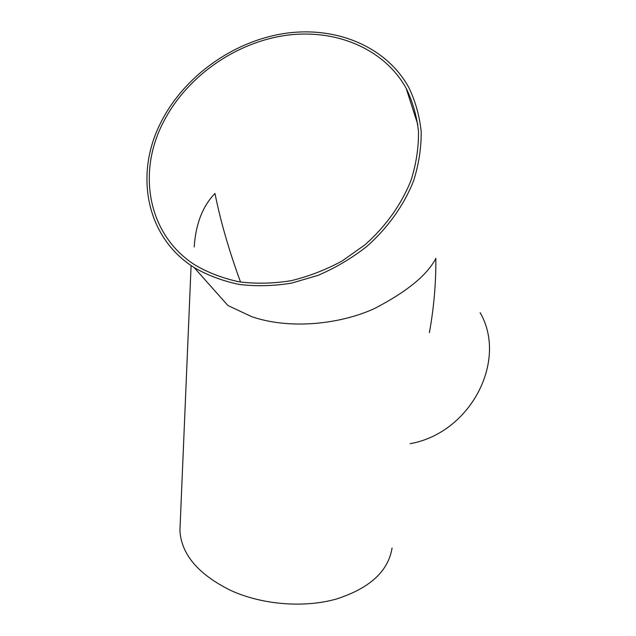 <?xml version="1.0" encoding="UTF-8"?>
<svg xmlns="http://www.w3.org/2000/svg" width="636" height="636" viewBox="0 0 636 636"><rect width="100%" height="100%" fill="white"/><g stroke="black" fill="none" stroke-linecap="round" stroke-linejoin="round"><path stroke-width="0.95" d="M410.156 443.682C470.64 432.981 507.933 360.66 480.148 312.674M161.075 122.056C134.164 173.994 145.93 237.308 194.123 267.541C207.734 275.372 222.751 281.001 239.176 284.427C256.165 286.47 273.631 286.041 291.574 283.123L318.095 275.34C335.395 267.899 351.533 258.367 366.495 246.72C387.769 228.006 403.995 205.213 413.623 180.735C418.814 164.247 421.334 147.91 421.199 131.724C419.545 115.911 415.411 101.148 408.789 87.458C385.774 45.744 334.52 25.512 283.322 33.652C232.029 41.912 183.868 76.892 161.075 122.056M194.123 267.541L227.927 305.519L251.713 316.672C291.209 330.187 341.763 323.724 374.779 308.396C407.024 291.622 427.376 274.927 435.851 258.311C436.042 282.972 433.887 307.76 429.403 332.66M163.134 122.621C136.82 173.469 148.26 235.36 195.188 265.109C208.552 272.876 223.308 278.465 239.462 281.883C256.181 283.942 273.377 283.553 291.042 280.707C308.675 276.453 325.688 269.887 342.089 260.999L364.818 244.932C385.75 226.503 401.714 204.053 411.15 179.948C416.23 163.714 418.679 147.624 418.496 131.692C416.818 116.134 412.685 101.625 406.11 88.166C383.389 47.446 333.121 27.753 282.933 35.815C232.657 43.987 185.466 78.323 163.134 122.621M392.07 547.994C388.334 571.239 369.77 588.252 336.372 599.04C304.024 608.151 262.366 604.828 230.892 590.526C198.416 574.483 181.427 554.552 179.916 530.726L180.211 523.818M240.527 282.058C228.96 250.401 220.438 220.867 214.976 193.455C202.661 206.112 195.737 223.959 194.195 246.983M191.102 265.538L179.916 530.726M417.868 124.767L406.11 88.166"/></g></svg>
